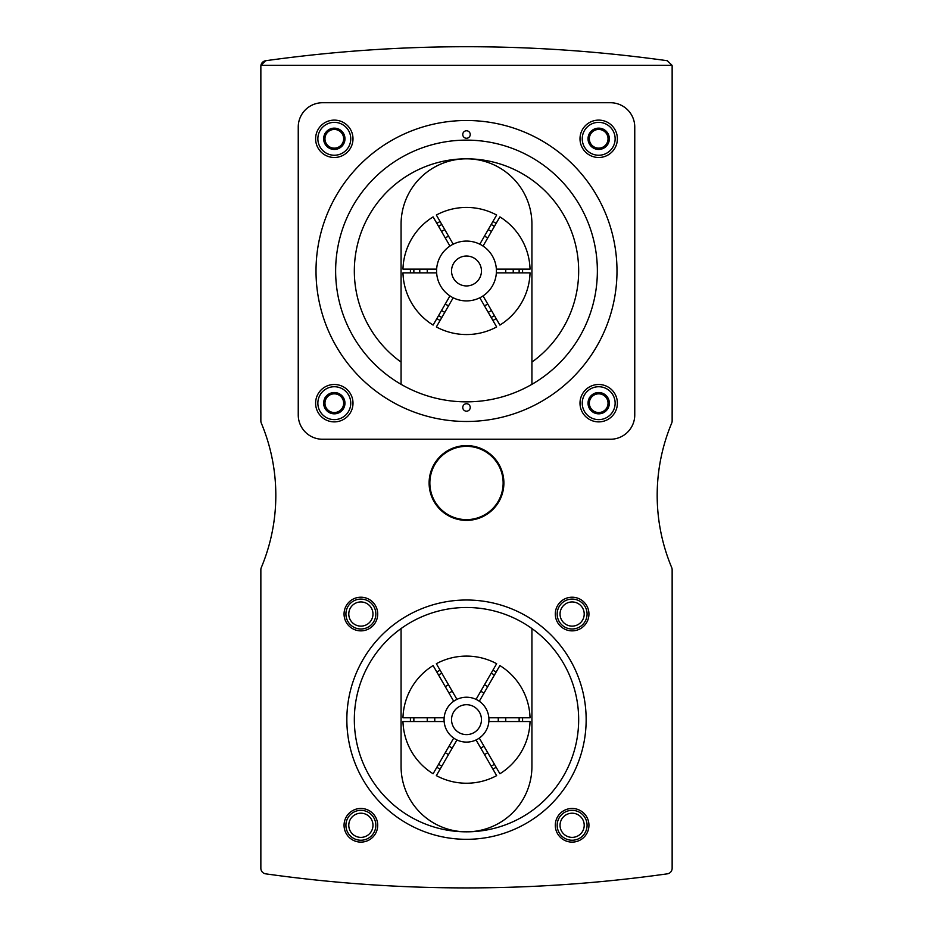 <?xml version="1.0" encoding="UTF-8"?>
<svg xmlns="http://www.w3.org/2000/svg" width="933" height="933" viewBox="0 0 933 933"><rect width="100%" height="100%" fill="white"/><g stroke="black" fill="none" stroke-linecap="round" stroke-linejoin="round"><path stroke-width="1.4" d="M466.5 140.125A130.865 130.865 0 0 1 579.836 336.416A130.865 130.865 0 0 1 353.164 336.416A130.865 130.865 0 0 1 466.5 140.125M531.927 628.55L531.927 766.401A65.427 65.427 0 0 1 466.5 831.828A112.17 112.17 0 0 0 563.637 663.573A112.17 112.17 0 0 0 369.363 663.573A112.17 112.17 0 0 0 466.5 831.828A65.427 65.427 0 0 1 401.073 766.401L401.073 628.55M265.683 60.727L260.937 65.345L672.063 65.345L667.317 60.727C533.443 42.043 399.557 42.043 265.683 60.727A5.61 5.61 0 0 0 260.855 66.278L260.855 420.923L260.855 66.278M672.063 65.345A5.61 5.61 0 0 1 672.145 66.278L672.145 420.923A5.61 5.61 0 0 1 671.702 423.092A186.95 186.95 0 0 0 671.702 567.567A5.61 5.61 0 0 1 672.145 569.725L672.145 868.285A5.61 5.61 0 0 1 667.317 873.836A1439.502 1439.502 0 0 1 265.683 873.836A5.61 5.61 0 0 1 260.855 868.285L260.855 569.725A5.61 5.61 0 0 1 261.298 567.567A186.95 186.95 0 0 0 261.298 423.092A5.61 5.61 0 0 1 260.855 420.923M360.873 842.114A16.829 16.829 0 0 0 375.451 816.876A16.829 16.829 0 0 0 346.306 816.876A16.829 16.829 0 0 0 360.873 842.114M360.873 630.86A16.829 16.829 0 0 0 375.451 605.622A16.829 16.829 0 0 0 346.306 605.622A16.829 16.829 0 0 0 360.873 630.86M572.127 842.114A16.829 16.829 0 0 0 586.694 816.876A16.829 16.829 0 0 0 557.549 816.876A16.829 16.829 0 0 0 572.127 842.114M572.127 630.86A16.829 16.829 0 0 0 586.694 605.622A16.829 16.829 0 0 0 557.549 605.622A16.829 16.829 0 0 0 572.127 630.86M466.5 839.315A119.646 119.646 0 0 0 570.121 659.841A119.646 119.646 0 0 0 362.879 659.841A119.646 119.646 0 0 0 466.5 839.315M466.5 411.196A3.744 3.744 0 0 0 469.742 405.587A3.744 3.744 0 0 0 463.258 405.587A3.744 3.744 0 0 0 466.5 411.196M466.5 138.259A3.744 3.744 0 0 0 469.742 132.649A3.744 3.744 0 0 0 463.258 132.649A3.744 3.744 0 0 0 466.5 138.259M401.073 384.314L401.073 224.247A65.427 65.427 0 0 1 466.5 158.82A65.427 65.427 0 0 1 531.927 224.247L531.927 384.314M401.073 362.097A112.17 112.17 0 0 1 383.008 196.082A112.17 112.17 0 0 1 549.992 196.082A112.17 112.17 0 0 1 531.927 362.097M672.145 66.278L672.145 420.923M672.145 569.725L672.145 868.285M260.855 868.285L260.855 569.725M261.298 423.092A186.95 186.95 0 0 1 261.298 567.567M587.079 614.042A14.951 14.951 0 0 0 564.652 601.085A14.951 14.951 0 0 0 564.652 626.988A14.951 14.951 0 0 0 587.079 614.042M584.21 614.042A12.082 12.082 0 0 0 566.086 603.569A12.082 12.082 0 0 0 566.086 624.504A12.082 12.082 0 0 0 584.21 614.042M587.079 825.285A14.951 14.951 0 0 0 564.652 812.34A14.951 14.951 0 0 0 564.652 838.242A14.951 14.951 0 0 0 587.079 825.285M584.21 825.285A12.082 12.082 0 0 0 566.086 814.824A12.082 12.082 0 0 0 566.086 835.758A12.082 12.082 0 0 0 584.21 825.285M375.836 614.042A14.951 14.951 0 0 0 353.397 601.085A14.951 14.951 0 0 0 353.397 626.988A14.951 14.951 0 0 0 375.836 614.042M372.967 614.042A12.082 12.082 0 0 0 354.832 603.569A12.082 12.082 0 0 0 354.832 624.504A12.082 12.082 0 0 0 372.967 614.042M375.836 825.285A14.951 14.951 0 0 0 353.397 812.34A14.951 14.951 0 0 0 353.397 838.242A14.951 14.951 0 0 0 375.836 825.285M372.967 825.285A12.082 12.082 0 0 0 354.832 814.824A12.082 12.082 0 0 0 354.832 835.758A12.082 12.082 0 0 0 372.967 825.285M298.245 127.04L298.245 414.94A24.305 24.305 0 0 0 322.55 439.245L610.45 439.245A24.305 24.305 0 0 0 634.755 414.94L634.755 127.04A24.305 24.305 0 0 0 610.45 102.735L322.55 102.735A24.305 24.305 0 0 0 298.245 127.04M616.993 270.99A150.493 150.493 0 0 0 391.254 140.661A150.493 150.493 0 0 0 391.254 401.318A150.493 150.493 0 0 0 616.993 270.99M598.694 155.251A16.456 16.456 0 0 1 584.443 130.573A16.456 16.456 0 0 1 612.934 130.573A16.456 16.456 0 0 1 598.694 155.251M589.341 133.396L589.341 133.676A10.66 10.66 0 0 0 589.341 143.915L589.586 144.335A10.66 10.66 0 0 0 598.45 149.443L598.939 149.443A10.66 10.66 0 0 0 607.791 144.335L608.036 143.915A10.66 10.66 0 0 0 608.036 133.676L607.791 133.256A10.66 10.66 0 0 0 598.939 128.148L598.45 128.148A10.66 10.66 0 0 0 589.586 133.256L589.341 133.396M589.341 143.915L589.341 138.795A9.342 9.342 0 0 1 594.018 130.702L598.45 128.148L594.018 130.702A9.342 9.342 0 0 1 603.371 130.702L598.939 128.148L603.371 130.702A9.342 9.342 0 0 1 608.036 138.795L608.036 143.915L608.036 138.795A9.342 9.342 0 0 1 603.371 146.889L598.939 149.443L603.371 146.889A9.342 9.342 0 0 1 594.018 146.889L598.45 149.443L594.018 146.889A9.342 9.342 0 0 1 589.341 138.795L589.341 143.915M598.694 157.49A18.695 18.695 0 0 1 582.507 129.454A18.695 18.695 0 0 1 614.882 129.454A18.695 18.695 0 0 1 598.694 157.49M598.694 419.628A16.456 16.456 0 0 1 584.443 394.951A16.456 16.456 0 0 1 612.934 394.951A16.456 16.456 0 0 1 598.694 419.628M589.341 397.785L589.341 398.064A10.66 10.66 0 0 0 589.341 408.292L589.586 408.712A10.66 10.66 0 0 0 598.45 413.832L598.939 413.832A10.66 10.66 0 0 0 607.791 408.712L608.036 408.292A10.66 10.66 0 0 0 608.036 398.064L607.791 397.645A10.66 10.66 0 0 0 598.939 392.525L598.45 392.525A10.66 10.66 0 0 0 589.586 397.645L589.341 397.785M589.341 408.292L589.341 403.184A9.342 9.342 0 0 1 594.018 395.091L598.45 392.525L594.018 395.091A9.342 9.342 0 0 1 603.371 395.091L598.939 392.525L603.371 395.091A9.342 9.342 0 0 1 608.036 403.184L608.036 398.064L608.036 403.184A9.342 9.342 0 0 1 603.371 411.278L598.939 413.832L603.371 411.278A9.342 9.342 0 0 1 594.018 411.278L589.586 408.712L594.018 411.278A9.342 9.342 0 0 1 589.341 403.184L589.341 408.292M598.694 421.879A18.695 18.695 0 0 1 582.507 393.831A18.695 18.695 0 0 1 614.882 393.831A18.695 18.695 0 0 1 598.694 421.879M334.306 419.628A16.456 16.456 0 0 1 320.066 394.951A16.456 16.456 0 0 1 348.557 394.951A16.456 16.456 0 0 1 334.306 419.628M324.964 397.785L324.964 398.064A10.66 10.66 0 0 0 324.964 408.292L325.209 408.712A10.66 10.66 0 0 0 334.061 413.832L334.55 413.832A10.66 10.66 0 0 0 343.414 408.712L343.659 408.292A10.66 10.66 0 0 0 343.659 398.064L343.414 397.645A10.66 10.66 0 0 0 334.55 392.525L334.061 392.525A10.66 10.66 0 0 0 325.209 397.645L324.964 397.785M324.964 408.292L324.964 403.184A9.342 9.342 0 0 1 329.629 395.091L334.061 392.525L329.629 395.091A9.342 9.342 0 0 1 338.982 395.091L334.55 392.525L338.982 395.091A9.342 9.342 0 0 1 343.659 403.184L343.659 398.064L343.659 403.184A9.342 9.342 0 0 1 338.982 411.278L343.414 408.712L338.982 411.278A9.342 9.342 0 0 1 329.629 411.278L334.061 413.832L329.629 411.278A9.342 9.342 0 0 1 324.964 403.184L324.964 408.292M334.306 421.879A18.695 18.695 0 0 1 318.118 393.831A18.695 18.695 0 0 1 350.493 393.831A18.695 18.695 0 0 1 334.306 421.879M334.306 155.251A16.456 16.456 0 0 1 320.066 130.573A16.456 16.456 0 0 1 348.557 130.573A16.456 16.456 0 0 1 334.306 155.251M324.964 133.396L324.964 133.676A10.66 10.66 0 0 0 324.964 143.915L325.209 144.335A10.66 10.66 0 0 0 334.061 149.443L334.55 149.443A10.66 10.66 0 0 0 343.414 144.335L343.659 143.915A10.66 10.66 0 0 0 343.659 133.676L343.414 133.256A10.66 10.66 0 0 0 334.55 128.148L334.061 128.148A10.66 10.66 0 0 0 325.209 133.256L324.964 133.396M324.964 143.915L324.964 138.795A9.342 9.342 0 0 1 329.629 130.702L334.061 128.148L329.629 130.702A9.342 9.342 0 0 1 338.982 130.702L334.55 128.148L338.982 130.702A9.342 9.342 0 0 1 343.659 138.795L343.659 143.915L343.659 138.795A9.342 9.342 0 0 1 338.982 146.889L334.55 149.443L338.982 146.889A9.342 9.342 0 0 1 329.629 146.889L334.061 149.443L329.629 146.889A9.342 9.342 0 0 1 324.964 138.795L324.964 143.915M334.306 157.49A18.695 18.695 0 0 1 318.118 129.454A18.695 18.695 0 0 1 350.493 129.454A18.695 18.695 0 0 1 334.306 157.49M445.274 237.962A39.256 39.256 0 0 1 448.516 236.096L445.274 237.962M427.291 272.856A39.256 39.256 0 0 1 427.291 269.124L427.291 272.856M448.516 305.884A39.256 39.256 0 0 1 445.274 304.018L448.516 305.884M487.726 304.018A39.256 39.256 0 0 1 484.484 305.884L487.726 304.018M505.756 270.99A39.256 39.256 0 0 1 505.709 272.856L505.756 270.99A39.256 39.256 0 0 0 505.709 269.124L505.756 270.99M484.484 236.096A39.256 39.256 0 0 1 487.726 237.962L484.484 236.096M433.11 216.899A63.561 63.561 0 0 0 402.963 269.124L436.644 269.124A29.914 29.914 0 0 1 449.951 246.067L433.11 216.899M402.963 272.856A63.561 63.561 0 0 0 433.11 325.081L449.951 295.901A29.914 29.914 0 0 1 436.644 272.856L402.963 272.856M436.352 326.947A63.561 63.561 0 0 0 496.648 326.947L479.807 297.779A29.914 29.914 0 0 1 453.193 297.779L436.352 326.947M499.89 325.081A63.561 63.561 0 0 0 530.037 272.856L496.356 272.856A29.914 29.914 0 0 1 483.049 295.901L499.89 325.081M530.037 269.124A63.561 63.561 0 0 0 499.89 216.899L483.049 246.067A29.914 29.914 0 0 1 496.356 269.124L530.037 269.124M496.648 215.033A63.561 63.561 0 0 0 436.352 215.033L453.193 244.201A29.914 29.914 0 0 1 479.807 244.201L496.648 215.033M479.807 297.779A29.914 29.914 0 0 0 483.049 295.901M449.951 295.901A29.914 29.914 0 0 0 453.193 297.779M436.644 269.124A29.914 29.914 0 0 0 436.644 272.856M453.193 244.201A29.914 29.914 0 0 0 449.951 246.067M483.049 246.067A29.914 29.914 0 0 0 479.807 244.201M496.356 272.856A29.914 29.914 0 0 0 496.356 269.124M522.55 272.856A56.085 56.085 0 0 0 522.55 269.124M496.146 223.384A56.085 56.085 0 0 0 492.904 221.506M440.096 221.506A56.085 56.085 0 0 0 436.854 223.384M410.45 269.124A56.085 56.085 0 0 0 410.45 272.856M436.854 318.596A56.085 56.085 0 0 0 440.096 320.462M492.904 320.462A56.085 56.085 0 0 0 496.146 318.596M519.11 272.856A52.645 52.645 0 0 0 519.11 269.124M494.42 226.357A52.645 52.645 0 0 0 491.19 224.491M441.81 224.491A52.645 52.645 0 0 0 438.58 226.357M413.89 269.124A52.645 52.645 0 0 0 413.89 272.856M438.58 315.611A52.645 52.645 0 0 0 441.81 317.488M491.19 317.488A52.645 52.645 0 0 0 494.42 315.611M481.451 270.99A14.951 14.951 0 0 0 459.024 258.033A14.951 14.951 0 0 0 459.024 283.935A14.951 14.951 0 0 0 481.451 270.99M449.018 693.126A31.78 31.78 0 0 1 452.26 691.248L449.018 693.126M434.778 721.536A31.78 31.78 0 0 1 434.778 717.792L434.778 721.536M452.26 748.068A31.78 31.78 0 0 1 449.018 746.202L452.26 748.068M483.982 746.202A31.78 31.78 0 0 1 480.74 748.068L483.982 746.202M498.28 719.658A31.78 31.78 0 0 1 498.222 721.536L498.28 719.658A31.78 31.78 0 0 0 498.222 717.792L498.28 719.658M480.74 691.248A31.78 31.78 0 0 1 483.982 693.126L480.74 691.248M433.11 665.579A63.561 63.561 0 0 0 402.963 717.792L444.143 717.792A22.439 22.439 0 0 1 453.706 701.243L433.11 665.579M402.963 721.536A63.561 63.561 0 0 0 433.11 773.749L453.706 738.085A22.439 22.439 0 0 1 444.143 721.536L402.963 721.536M436.352 775.626A63.561 63.561 0 0 0 496.648 775.626L476.063 739.962A22.439 22.439 0 0 1 456.937 739.962L436.352 775.626M499.89 773.749A63.561 63.561 0 0 0 530.037 721.536L488.857 721.536A22.439 22.439 0 0 1 479.294 738.085L499.89 773.749M530.037 717.792A63.561 63.561 0 0 0 499.89 665.579L479.294 701.243A22.439 22.439 0 0 1 488.857 717.792L530.037 717.792M496.648 663.701A63.561 63.561 0 0 0 436.352 663.701L456.937 699.365A22.439 22.439 0 0 1 476.063 699.365L496.648 663.701M476.063 739.962A22.439 22.439 0 0 0 479.294 738.085M453.706 738.085A22.439 22.439 0 0 0 456.937 739.962M444.143 717.792A22.439 22.439 0 0 0 444.143 721.536M456.937 699.365A22.439 22.439 0 0 0 453.706 701.243M479.294 701.243A22.439 22.439 0 0 0 476.063 699.365M488.857 721.536A22.439 22.439 0 0 0 488.857 717.792M522.55 721.536A56.085 56.085 0 0 0 522.55 717.792M496.146 672.052A56.085 56.085 0 0 0 492.904 670.186M440.096 670.186A56.085 56.085 0 0 0 436.854 672.052M410.45 717.792A56.085 56.085 0 0 0 410.45 721.536M436.854 767.276A56.085 56.085 0 0 0 440.096 769.142M492.904 769.142A56.085 56.085 0 0 0 496.146 767.276M519.11 721.536A52.645 52.645 0 0 0 519.11 717.792M494.42 675.037A52.645 52.645 0 0 0 491.19 673.171M441.81 673.171A52.645 52.645 0 0 0 438.58 675.037M413.89 717.792A52.645 52.645 0 0 0 413.89 721.536M438.58 764.29A52.645 52.645 0 0 0 441.81 766.156M491.19 766.156A52.645 52.645 0 0 0 494.42 764.29M481.451 719.658A14.951 14.951 0 0 0 459.024 706.713A14.951 14.951 0 0 0 459.024 732.615A14.951 14.951 0 0 0 481.451 719.658M429.11 482.991A37.39 37.39 0 0 1 485.195 450.604A37.39 37.39 0 0 1 485.195 515.366A37.39 37.39 0 0 1 429.11 482.991M513.197 272.856A46.732 46.732 0 0 0 513.197 269.124M491.469 231.477A46.732 46.732 0 0 0 488.227 229.611M444.773 229.611A46.732 46.732 0 0 0 441.531 231.477M419.803 269.124A46.732 46.732 0 0 0 419.803 272.856M441.531 310.491A46.732 46.732 0 0 0 444.773 312.368M488.227 312.368A46.732 46.732 0 0 0 491.469 310.491M505.709 721.536A39.256 39.256 0 0 0 505.709 717.792M487.726 686.641A39.256 39.256 0 0 0 484.484 684.764M448.516 684.764A39.256 39.256 0 0 0 445.274 686.641M427.291 717.792A39.256 39.256 0 0 0 427.291 721.536M445.274 752.686A39.256 39.256 0 0 0 448.516 754.564M484.484 754.564A39.256 39.256 0 0 0 487.726 752.686M429.856 482.991A36.644 36.644 0 0 1 484.822 451.257A36.644 36.644 0 0 1 484.822 514.724A36.644 36.644 0 0 1 429.856 482.991"/></g></svg>
